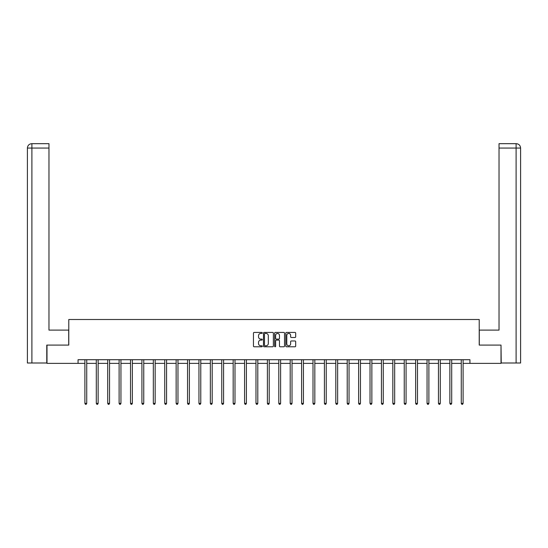 <?xml version="1.0" encoding="UTF-8"?>
<svg xmlns="http://www.w3.org/2000/svg" width="548" height="548" viewBox="0 0 548 548"><rect width="100%" height="100%" fill="white"/><g stroke="black" fill="none" stroke-linecap="round" stroke-linejoin="round"><path stroke-width="0.82" d="M262.3 332.937A0.5 0.5 0 0 0 261.8 332.431L254.176 332.431A0.719 0.719 0 0 0 253.457 333.15L253.457 346.069A0.719 0.719 0 0 0 254.176 346.788L261.8 346.788A0.5 0.5 0 0 0 262.3 346.281A0.5 0.5 0 0 0 261.8 345.781L260.814 345.781A2.295 2.295 0 0 1 258.519 343.486L258.519 342.411A2.295 2.295 0 0 1 260.814 340.109L261.8 340.109A0.5 0.5 0 0 0 262.3 339.609A0.5 0.5 0 0 0 261.8 339.109L260.814 339.109A2.295 2.295 0 0 1 258.519 336.808L258.519 335.732A2.295 2.295 0 0 1 260.814 333.437L261.8 333.437A0.5 0.5 0 0 0 262.3 332.937M294.975 337.493A0.719 0.719 0 0 0 295.687 336.773L295.687 333.15A0.719 0.719 0 0 0 294.975 332.431L286.501 332.431A0.719 0.719 0 0 0 285.789 333.15L285.789 346.069A0.719 0.719 0 0 0 286.501 346.788L294.975 346.788A0.719 0.719 0 0 0 295.687 346.069L295.687 341.692A0.719 0.719 0 0 0 294.975 340.972L291.351 340.972A0.719 0.719 0 0 0 290.632 341.692L290.632 343.863A1.918 1.918 0 0 1 288.714 345.781A1.918 1.918 0 0 1 286.789 343.863L286.789 335.355A1.918 1.918 0 0 1 288.714 333.437A1.918 1.918 0 0 1 290.632 335.355L290.632 336.773A0.719 0.719 0 0 0 291.351 337.493L294.975 337.493M48.971 143.672L31.791 143.672L48.971 143.672L48.971 148.063L31.894 148.063L31.894 363.002L46.772 363.002L46.772 345.089L68.781 345.089L68.781 319.505L479.219 319.505L479.219 345.089L501.009 345.089L501.009 363.372L469.937 363.372L469.937 359.714L78.063 359.714L78.063 363.372L84.899 363.372M46.991 345.089L46.991 363.372L78.063 363.372M273.37 333.15A0.719 0.719 0 0 0 272.657 332.431L264.184 332.431A0.719 0.719 0 0 0 263.472 333.15L263.472 346.069A0.719 0.719 0 0 0 264.184 346.788L272.657 346.788A0.719 0.719 0 0 0 273.37 346.069L273.37 333.15M275.343 332.431L283.816 332.431A0.719 0.719 0 0 1 284.528 333.15L284.528 346.069A0.719 0.719 0 0 1 283.816 346.788L280.192 346.788A0.719 0.719 0 0 1 279.473 346.069L279.473 340.829A0.719 0.719 0 0 0 278.754 340.109L276.35 340.109A0.719 0.719 0 0 0 275.63 340.829L275.63 346.281A0.5 0.5 0 0 1 275.13 346.788A0.5 0.5 0 0 1 274.63 346.281L274.63 333.15A0.719 0.719 0 0 1 275.343 332.431M86.728 363.372L96.304 363.372M98.133 363.372L107.709 363.372M109.538 363.372L119.115 363.372M120.944 363.372L130.52 363.372M132.349 363.372L141.925 363.372M143.754 363.372L153.33 363.372M155.159 363.372L164.736 363.372M166.565 363.372L176.141 363.372M177.97 363.372L187.546 363.372M189.375 363.372L198.951 363.372M200.78 363.372L210.357 363.372M212.186 363.372L221.762 363.372M223.591 363.372L233.167 363.372M234.996 363.372L244.572 363.372M246.401 363.372L255.978 363.372M257.807 363.372L267.383 363.372M269.212 363.372L278.788 363.372M280.617 363.372L290.193 363.372M292.022 363.372L301.599 363.372M303.428 363.372L313.004 363.372M314.833 363.372L324.409 363.372M326.238 363.372L335.814 363.372M337.643 363.372L347.22 363.372M349.049 363.372L358.625 363.372M360.454 363.372L370.03 363.372M371.859 363.372L381.435 363.372M383.264 363.372L392.841 363.372M394.67 363.372L404.246 363.372M406.075 363.372L415.651 363.372M417.48 363.372L427.056 363.372M428.885 363.372L438.462 363.372M440.291 363.372L449.867 363.372M451.696 363.372L461.272 363.372M463.101 363.372L469.937 363.372M264.979 333.437A0.5 0.5 0 0 0 264.472 333.938L264.472 345.281A0.5 0.5 0 0 0 264.979 345.781L266.02 345.781A2.295 2.295 0 0 0 268.315 343.486L268.315 335.732A2.295 2.295 0 0 0 266.02 333.437L264.979 333.437M279.473 335.39A1.918 1.918 0 0 0 277.555 333.472A1.918 1.918 0 0 0 275.63 335.39L275.63 338.39A0.719 0.719 0 0 0 276.35 339.109L278.754 339.109A0.719 0.719 0 0 0 279.473 338.39L279.473 335.39M86.824 359.714L86.783 359.824A0.733 0.733 0 0 0 86.728 360.098L86.728 403.376L84.899 403.376L84.899 360.098A0.733 0.733 0 0 0 84.851 359.824L84.803 359.714M86.728 403.376L86.18 404.328L85.447 404.328L84.899 403.376M68.706 345.089L68.706 330.101L48.971 330.101L48.971 148.063M31.894 363.002L27.4 363.002L27.4 148.063C27.66 145.398 29.126 143.932 31.784 143.672L31.791 143.672C29.119 143.939 27.653 145.398 27.4 148.063L27.4 319.142M31.894 143.672L32.88 143.672L31.894 143.672L31.894 148.063L27.4 148.063M479.295 345.089L479.295 330.101L499.029 330.101L499.029 143.672L516.209 143.672L499.029 143.672M520.6 363.002L520.6 319.142L520.6 363.002L501.228 363.002L501.009 345.089M516.106 143.672L515.12 143.672L516.106 143.672L516.106 148.063L499.029 148.063M516.106 363.002L516.106 148.063L520.6 148.063L520.6 319.142L520.6 148.063C520.34 145.398 518.874 143.932 516.216 143.672M98.229 359.714L98.188 359.824A0.733 0.733 0 0 0 98.133 360.098L98.133 403.376L96.304 403.376L96.304 360.098A0.733 0.733 0 0 0 96.256 359.824L96.208 359.714M98.133 403.376L97.585 404.328L96.852 404.328L96.304 403.376M109.634 359.714L109.593 359.824A0.733 0.733 0 0 0 109.538 360.098L109.538 403.376L107.709 403.376L107.709 360.098A0.733 0.733 0 0 0 107.661 359.824L107.614 359.714M109.538 403.376L108.99 404.328L108.257 404.328L107.709 403.376M121.04 359.714L120.998 359.824A0.733 0.733 0 0 0 120.944 360.098L120.944 403.376L119.115 403.376L119.115 360.098A0.733 0.733 0 0 0 119.067 359.824L119.019 359.714M120.944 403.376L120.396 404.328L119.663 404.328L119.115 403.376M132.445 359.714L132.404 359.824A0.733 0.733 0 0 0 132.349 360.098L132.349 403.376L130.52 403.376L130.52 360.098A0.733 0.733 0 0 0 130.472 359.824L130.424 359.714M132.349 403.376L131.801 404.328L131.068 404.328L130.52 403.376M143.85 359.714L143.809 359.824A0.733 0.733 0 0 0 143.754 360.098L143.754 403.376L141.925 403.376L141.925 360.098A0.733 0.733 0 0 0 141.877 359.824L141.829 359.714M143.754 403.376L143.206 404.328L142.473 404.328L141.925 403.376M155.255 359.714L155.214 359.824A0.733 0.733 0 0 0 155.159 360.098L155.159 403.376L153.33 403.376L153.33 360.098A0.733 0.733 0 0 0 153.282 359.824L153.234 359.714M155.159 403.376L154.611 404.328L153.878 404.328L153.33 403.376M166.661 359.714L166.619 359.824A0.733 0.733 0 0 0 166.565 360.098L166.565 403.376L164.736 403.376L164.736 360.098A0.733 0.733 0 0 0 164.681 359.824L164.64 359.714M166.565 403.376L166.017 404.328L165.284 404.328L164.736 403.376M178.066 359.714L178.025 359.824A0.733 0.733 0 0 0 177.97 360.098L177.97 403.376L176.141 403.376L176.141 360.098A0.733 0.733 0 0 0 176.086 359.824L176.045 359.714M177.97 403.376L177.422 404.328L176.689 404.328L176.141 403.376M189.471 359.714L189.43 359.824A0.733 0.733 0 0 0 189.375 360.098L189.375 403.376L187.546 403.376L187.546 360.098A0.733 0.733 0 0 0 187.491 359.824L187.45 359.714M189.375 403.376L188.827 404.328L188.094 404.328L187.546 403.376M200.876 359.714L200.835 359.824A0.733 0.733 0 0 0 200.78 360.098L200.78 403.376L198.951 403.376L198.951 360.098A0.733 0.733 0 0 0 198.897 359.824L198.856 359.714M200.78 403.376L200.232 404.328L199.499 404.328L198.951 403.376M212.281 359.714L212.24 359.824A0.733 0.733 0 0 0 212.186 360.098L212.186 403.376L210.357 403.376L210.357 360.098A0.733 0.733 0 0 0 210.302 359.824L210.261 359.714M212.186 403.376L211.638 404.328L210.905 404.328L210.357 403.376M223.687 359.714L223.646 359.824A0.733 0.733 0 0 0 223.591 360.098L223.591 403.376L221.762 403.376L221.762 360.098A0.733 0.733 0 0 0 221.707 359.824L221.666 359.714M223.591 403.376L223.043 404.328L222.31 404.328L221.762 403.376M235.092 359.714L235.051 359.824A0.733 0.733 0 0 0 234.996 360.098L234.996 403.376L233.167 403.376L233.167 360.098A0.733 0.733 0 0 0 233.112 359.824L233.071 359.714M234.996 403.376L234.448 404.328L233.715 404.328L233.167 403.376M246.497 359.714L246.456 359.824A0.733 0.733 0 0 0 246.401 360.098L246.401 403.376L244.572 403.376L244.572 360.098A0.733 0.733 0 0 0 244.518 359.824L244.477 359.714M246.401 403.376L245.853 404.328L245.12 404.328L244.572 403.376M257.903 359.714L257.861 359.824A0.733 0.733 0 0 0 257.807 360.098L257.807 403.376L255.978 403.376L255.978 360.098A0.733 0.733 0 0 0 255.923 359.824L255.882 359.714M257.807 403.376L257.259 404.328L256.526 404.328L255.978 403.376M269.308 359.714L269.267 359.824A0.733 0.733 0 0 0 269.212 360.098L269.212 403.376L267.383 403.376L267.383 360.098A0.733 0.733 0 0 0 267.328 359.824L267.287 359.714M269.212 403.376L268.664 404.328L267.931 404.328L267.383 403.376M280.713 359.714L280.672 359.824A0.733 0.733 0 0 0 280.617 360.098L280.617 403.376L278.788 403.376L278.788 360.098A0.733 0.733 0 0 0 278.733 359.824L278.692 359.714M280.617 403.376L280.069 404.328L279.336 404.328L278.788 403.376M292.118 359.714L292.077 359.824A0.733 0.733 0 0 0 292.022 360.098L292.022 403.376L290.193 403.376L290.193 360.098A0.733 0.733 0 0 0 290.139 359.824L290.098 359.714M292.022 403.376L291.474 404.328L290.741 404.328L290.193 403.376M303.524 359.714L303.482 359.824A0.733 0.733 0 0 0 303.428 360.098L303.428 403.376L301.599 403.376L301.599 360.098A0.733 0.733 0 0 0 301.544 359.824L301.503 359.714M303.428 403.376L302.88 404.328L302.147 404.328L301.599 403.376M314.929 359.714L314.888 359.824A0.733 0.733 0 0 0 314.833 360.098L314.833 403.376L313.004 403.376L313.004 360.098A0.733 0.733 0 0 0 312.949 359.824L312.908 359.714M314.833 403.376L314.285 404.328L313.552 404.328L313.004 403.376M326.334 359.714L326.293 359.824A0.733 0.733 0 0 0 326.238 360.098L326.238 403.376L324.409 403.376L324.409 360.098A0.733 0.733 0 0 0 324.354 359.824L324.313 359.714M326.238 403.376L325.69 404.328L324.957 404.328L324.409 403.376M337.739 359.714L337.698 359.824A0.733 0.733 0 0 0 337.643 360.098L337.643 403.376L335.814 403.376L335.814 360.098A0.733 0.733 0 0 0 335.76 359.824L335.719 359.714M337.643 403.376L337.095 404.328L336.362 404.328L335.814 403.376M349.144 359.714L349.103 359.824A0.733 0.733 0 0 0 349.049 360.098L349.049 403.376L347.22 403.376L347.22 360.098A0.733 0.733 0 0 0 347.165 359.824L347.124 359.714M349.049 403.376L348.501 404.328L347.768 404.328L347.22 403.376M360.55 359.714L360.509 359.824A0.733 0.733 0 0 0 360.454 360.098L360.454 403.376L358.625 403.376L358.625 360.098A0.733 0.733 0 0 0 358.57 359.824L358.529 359.714M360.454 403.376L359.906 404.328L359.173 404.328L358.625 403.376M371.955 359.714L371.914 359.824A0.733 0.733 0 0 0 371.859 360.098L371.859 403.376L370.03 403.376L370.03 360.098A0.733 0.733 0 0 0 369.975 359.824L369.934 359.714M371.859 403.376L371.311 404.328L370.578 404.328L370.03 403.376M383.36 359.714L383.319 359.824A0.733 0.733 0 0 0 383.264 360.098L383.264 403.376L381.435 403.376L381.435 360.098A0.733 0.733 0 0 0 381.381 359.824L381.34 359.714M383.264 403.376L382.716 404.328L381.983 404.328L381.435 403.376M394.765 359.714L394.718 359.824A0.733 0.733 0 0 0 394.67 360.098L394.67 403.376L392.841 403.376L392.841 360.098A0.733 0.733 0 0 0 392.786 359.824L392.745 359.714M394.67 403.376L394.122 404.328L393.389 404.328L392.841 403.376M406.171 359.714L406.123 359.824A0.733 0.733 0 0 0 406.075 360.098L406.075 403.376L404.246 403.376L404.246 360.098A0.733 0.733 0 0 0 404.191 359.824L404.15 359.714M406.075 403.376L405.527 404.328L404.794 404.328L404.246 403.376M417.576 359.714L417.528 359.824A0.733 0.733 0 0 0 417.48 360.098L417.48 403.376L415.651 403.376L415.651 360.098A0.733 0.733 0 0 0 415.596 359.824L415.555 359.714M417.48 403.376L416.932 404.328L416.199 404.328L415.651 403.376M428.981 359.714L428.933 359.824A0.733 0.733 0 0 0 428.885 360.098L428.885 403.376L427.056 403.376L427.056 360.098A0.733 0.733 0 0 0 427.002 359.824L426.961 359.714M428.885 403.376L428.337 404.328L427.604 404.328L427.056 403.376M440.387 359.714L440.339 359.824A0.733 0.733 0 0 0 440.291 360.098L440.291 403.376L438.462 403.376L438.462 360.098A0.733 0.733 0 0 0 438.407 359.824L438.366 359.714M440.291 403.376L439.743 404.328L439.01 404.328L438.462 403.376M451.792 359.714L451.744 359.824A0.733 0.733 0 0 0 451.696 360.098L451.696 403.376L449.867 403.376L449.867 360.098A0.733 0.733 0 0 0 449.812 359.824L449.771 359.714M451.696 403.376L451.148 404.328L450.415 404.328L449.867 403.376M463.197 359.714L463.149 359.824A0.733 0.733 0 0 0 463.101 360.098L463.101 403.376L461.272 403.376L461.272 360.098A0.733 0.733 0 0 0 461.217 359.824L461.176 359.714M463.101 403.376L462.553 404.328L461.82 404.328L461.272 403.376"/></g></svg>
